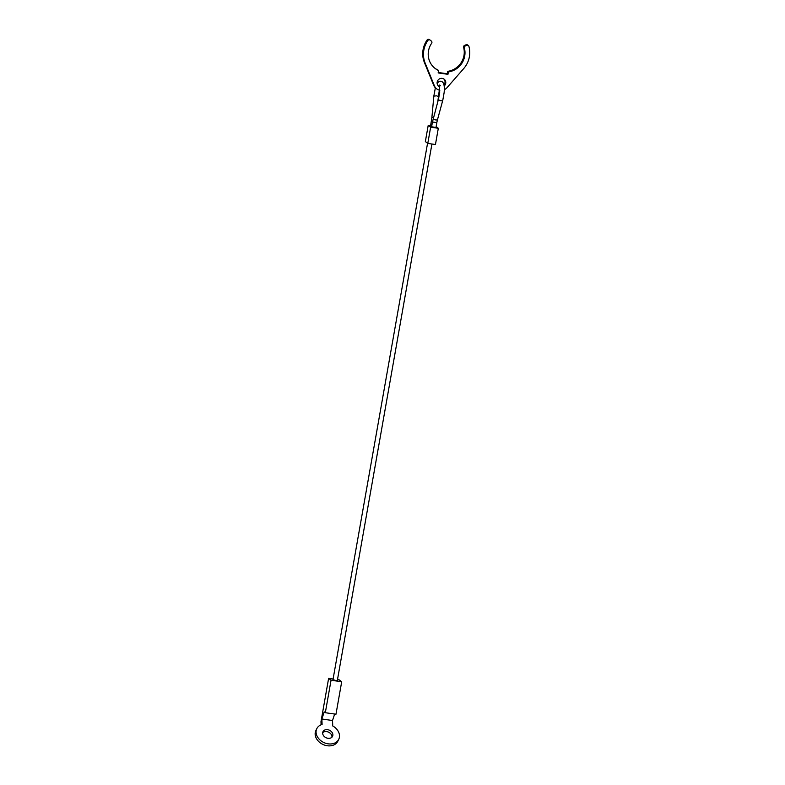 <?xml version="1.0" encoding="UTF-8"?>
<svg xmlns="http://www.w3.org/2000/svg" width="785" height="785" viewBox="0 0 785 785"><rect width="100%" height="100%" fill="white"/><g stroke="black" fill="none" stroke-linecap="round" stroke-linejoin="round"><path stroke-width="1.18" d="M431.681 126.758L435.92 127.504M430.631 125.963L431.671 126.473M431.927 144.008L337.344 680.448L335.646 680.438L332.977 679.682L427.56 143.253M427.786 143.419L425.352 141.575L428.217 125.335L430.641 127.18L427.786 143.419L435.449 144.518L438.315 128.279L430.641 127.18M436.146 126.63L438.315 128.279M428.217 125.335L430.612 125.678M447.224 73.77L447.95 74.32L448.382 71.906A18.85 18.114 -52.7 0 0 464.357 47.944A1.658 1.599 -52.7 0 1 465.368 45.932L466.8 45.353A1.658 1.599 -52.7 0 1 468.351 45.55L467.624 45A1.658 1.599 127.3 0 0 466.064 44.804L464.641 45.373A1.658 1.599 127.3 0 0 463.621 47.385A18.85 18.114 -52.7 0 1 447.646 71.347L447.224 73.77L438.236 72.485M439.845 90.255A7.762 7.457 -52.7 0 1 434.429 85.859L425.156 63.094A23.727 22.804 -52.7 0 1 427.835 40.516A1.658 1.599 -52.7 0 1 430.2 40.133L431.358 41.085A1.658 1.599 -52.7 0 1 431.632 43.273A18.85 18.114 -52.7 0 0 435.194 68.491A18.85 18.114 -52.7 0 0 438.579 70.503L437.853 69.953A18.85 18.114 -52.7 0 1 434.831 68.207M430.121 40.074L429.474 39.584A1.658 1.599 127.3 0 0 427.109 39.966A23.727 22.804 127.3 0 0 424.42 62.535L433.703 85.3A7.762 7.457 127.3 0 0 436.018 88.342L436.754 88.891M439.747 86.801A4.435 4.259 -52.7 0 1 442.21 78.382A4.435 4.259 -52.7 0 1 444.124 86.046M438.413 85.948A4.435 4.259 127.3 0 0 439.708 86.448M443.947 84.957A4.435 4.259 127.3 0 0 443.76 78.932M448.382 71.906L447.646 71.347M447.95 74.32L438.158 72.926L438.579 70.503M468.351 45.55A1.658 1.599 -52.7 0 1 468.91 46.374A23.727 22.804 -52.7 0 1 463.7 68.589L447.038 87.655A7.762 7.457 -52.7 0 1 444.29 89.696M338.757 739.293L337.835 741.197A12.197 9.41 -154.2 0 1 327.266 745.75A12.197 9.41 -154.2 0 1 315.884 730.58L316.797 728.676A12.197 9.41 25.8 0 0 328.189 743.846A12.197 9.41 25.8 0 0 338.757 739.293A12.197 9.41 25.8 0 0 332.742 725.958L332.516 720.522L321.87 719.001L322.095 724.447A12.197 9.41 25.8 0 0 316.797 728.676M331.947 737.174A5.318 4.111 25.8 0 0 326.678 731.591A5.318 4.111 25.8 0 0 322.694 732.699M327.6 729.687A5.318 4.111 -154.2 0 1 332.575 736.301A5.318 4.111 -154.2 0 1 327.953 738.292A5.318 4.111 -154.2 0 1 322.988 731.669A5.318 4.111 -154.2 0 1 327.6 729.687M321.104 724.79L320.977 721.69L328.621 678.377L331.044 680.232L325.324 712.711L324.225 711.877L321.87 719.001M334.665 714.046L332.516 720.522M337.481 679.643L339.267 679.898L341.701 681.753L335.97 714.232L325.324 712.711M328.621 678.377L333.085 679.015M331.044 680.232L341.701 681.753M440.238 85.545L439.355 85.055L439.708 92.257L438.501 99.106A2.218 0.981 15.2 0 0 438.511 99.381A2.218 0.981 15.2 0 0 440.974 100.755A2.218 0.981 15.2 0 0 442.789 100.264L444.124 92.659C445.124 82.052 442.2 81.787 440.866 81.159L438.658 81.718L437.157 83.416M433.909 96.113L436.646 95.819L438.187 96.496M433.438 118.044A2.218 0.981 15.2 0 0 433.281 118.28A2.218 0.981 15.2 0 0 433.291 118.555A2.218 0.981 15.2 0 0 435.753 119.928A2.218 0.981 15.2 0 0 437.559 119.438L436.784 122.646M431.603 126.817L432.466 121.95L436.833 122.725L435.969 127.592M430.553 126.022L431.878 117.642L433.536 117.367M431.407 121.145L432.535 121.596M466.8 45.353L466.064 44.804M434.429 85.859L433.703 85.3M427.835 40.516L427.109 39.966M425.156 63.094L424.42 62.535M465.368 45.932L464.641 45.373M464.357 47.944L463.621 47.385M435.371 87.773L433.85 95.996L431.878 117.642M437.775 101.775L439.315 90.138M437.559 119.438L442.789 100.264M432.466 121.95L438.501 99.106M430.16 40.104L429.434 39.554"/></g></svg>
